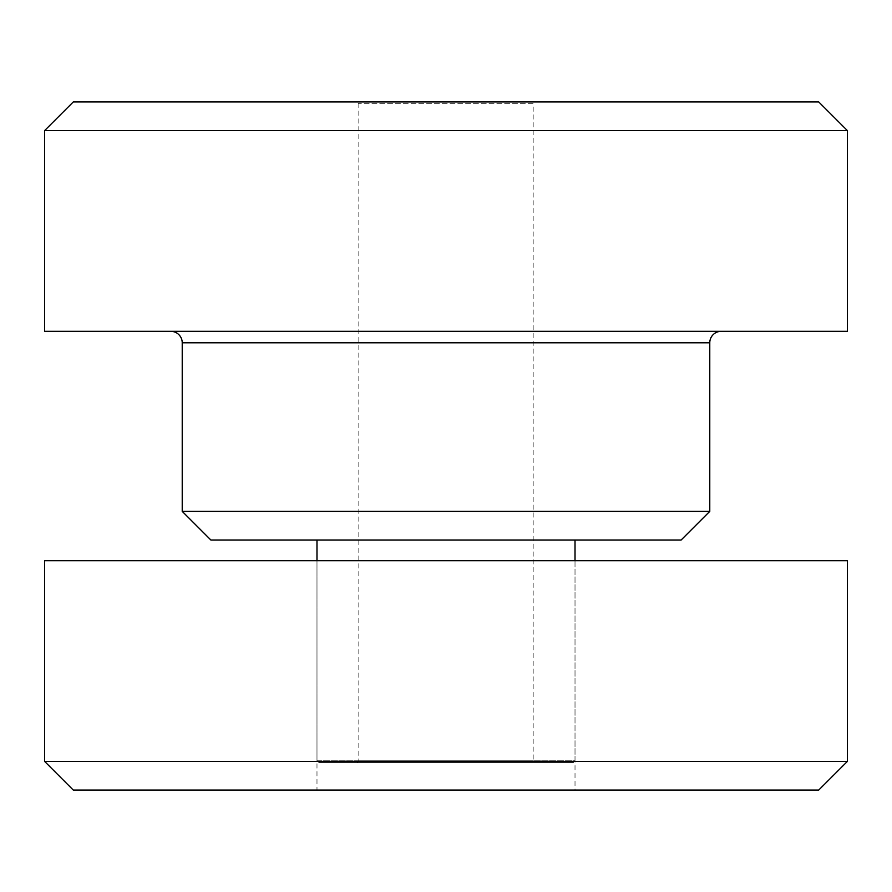 <?xml version="1.0" encoding="UTF-8"?>
<svg xmlns="http://www.w3.org/2000/svg" width="892" height="892" viewBox="0 0 892 892"><rect width="100%" height="100%" fill="white"/><g stroke="black" fill="none" stroke-linecap="round" stroke-linejoin="round"><path stroke-width="0.67" stroke-dasharray="4.46 3.34" d="M721.249 331.311L170.751 331.311L721.249 331.311M573.288 762.537L318.712 762.537L316.983 760.798L575.017 760.798L575.017 560.689L316.983 560.689L575.017 560.689L575.017 790.056L316.983 790.056L316.983 560.689L316.983 760.798L575.017 760.798L573.288 762.537L318.712 762.537M357.101 762.537L358.84 760.798L358.84 103.684L357.101 101.944L534.899 101.944L533.16 103.684L358.84 103.684L533.16 103.684L533.16 760.798L358.84 760.798L533.16 760.798L534.899 762.537L357.101 762.537L534.899 762.537M316.983 540.039L575.017 540.039L316.983 540.039M210.891 540.039L681.109 540.039M709.776 511.372L182.224 511.372M847.4 331.311L44.6 331.311M44.6 130.611L847.4 130.611M818.733 101.944L73.267 101.944M534.899 101.944L357.101 101.944M316.983 790.056L575.017 790.056M847.4 560.689L44.6 560.689M847.4 761.389L44.6 761.389M73.267 790.056L818.733 790.056M182.224 342.784L709.776 342.784"/><path stroke-width="1.34" d="M170.751 331.311A11.473 11.473 0 0 1 182.224 342.784L182.224 511.372L709.776 511.372L709.776 342.784L182.224 342.784M721.249 331.311A11.473 11.473 0 0 0 709.776 342.784M709.776 511.372L681.109 540.039L210.891 540.039L182.224 511.372M73.267 101.944L818.733 101.944L847.4 130.611L44.6 130.611L73.267 101.944M44.6 130.611L44.6 331.311L847.4 331.311L847.4 130.611M575.017 560.689L575.017 540.039M316.983 560.689L316.983 540.039M847.4 761.389L818.733 790.056L73.267 790.056L44.6 761.389L847.4 761.389L847.4 560.689L44.6 560.689L44.6 761.389"/></g></svg>
